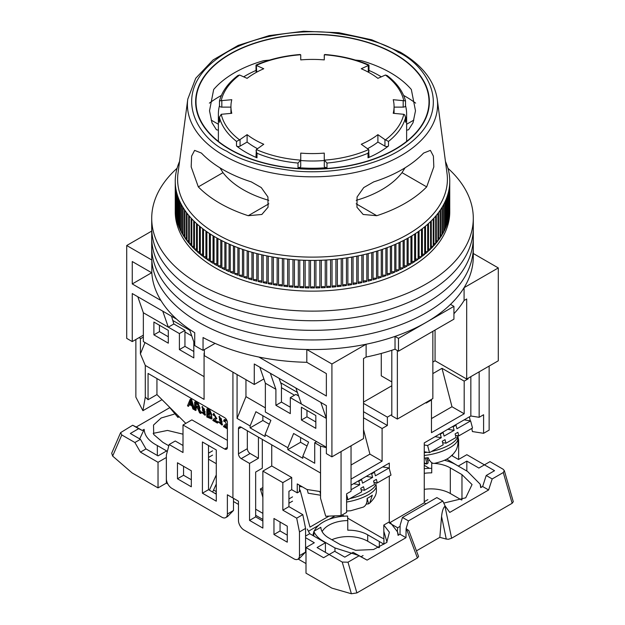 <?xml version="1.0" encoding="UTF-8"?>
<svg xmlns="http://www.w3.org/2000/svg" width="625" height="625" viewBox="0 0 625 625"><rect width="100%" height="100%" fill="white"/><g stroke="black" fill="none" stroke-linecap="round" stroke-linejoin="round"><path stroke-width="0.94" d="M160.922 300.492L132.258 283.945L132.258 261.531L151.82 272.82A160.789 92.828 0 0 0 194.727 332.727L194.727 345.539A160.789 92.828 0 0 0 198.812 347.984A160.789 92.828 0 0 0 203.047 350.336L203.047 337.531A160.789 92.828 0 0 0 306.812 362.305L326.367 373.594L326.367 396.008L258.883 357.047M151.82 272.82L151.82 260.016A160.789 92.828 0 0 0 198.812 322.367A160.789 92.828 0 0 0 306.812 349.5L306.812 362.305M151.82 260.016L126.711 245.516L126.711 338.375L132.258 341.578L132.258 293.547L176.625 319.164M473.289 253.5L498.297 267.93L498.297 360.789L466.68 379.039L435.07 360.789L432.852 362.07M391.812 385.766L363.523 402.094M331.914 456.852L331.914 363.992L366.125 344.242L366.125 357.047L363.523 358.547L363.523 438.594L331.914 456.852L326.367 453.648L326.367 405.617L320.82 402.414L326.367 418.422L301.414 404.016L295.867 388.008L320.82 402.414M143.352 335.172L132.258 341.578M126.711 245.516L151.719 231.086M435.07 330.047L435.07 360.789M381.273 353.445L381.273 375.836L391.812 381.922M498.297 267.93L464.086 287.68L464.086 300.492L466.68 298.992L466.68 379.039M331.914 363.992L306.812 349.5M204.359 349.586L204.359 355.664L254.273 384.484L254.273 363.992L295.867 388.008M366.125 344.242A160.789 92.828 0 0 0 395.031 336.391L398.469 338.375L453.93 306.359L450.492 304.375A160.789 92.828 0 0 0 464.086 287.68M254.273 384.484L263.883 378.938M366.125 357.047A160.789 92.828 0 0 0 395.031 349.203L395.031 336.391M453.93 313.695A160.789 92.828 0 0 0 464.086 300.492M395.031 349.203L398.469 351.18L453.93 319.164L453.93 306.359M270.352 373.273L275.898 389.289L265.359 383.203L259.82 367.195M189.445 329.281L193.82 341.898L194.727 342.422M137.805 296.75L143.352 312.758L168.305 327.172L162.766 311.156M151.672 272.734L132.258 283.945M215.094 343.383L203.047 350.336M398.469 338.375L398.469 351.18M171.531 316.219L173.852 323.969L184.945 330.375L184.945 346.383L193.82 351.508M290.32 407.219L281.445 402.094L281.445 385.047L279.125 378.336M397.359 350.539L397.359 419.062L432.852 398.57L432.852 331.328M391.812 350.281L391.812 415.867L397.359 419.062M275.898 389.289L275.898 405.297L290.32 413.625L290.32 397.609L301.414 404.016M326.367 447.242L265.359 412.023L265.359 383.203M315.828 428.352L315.828 415.547L301.414 407.219L301.414 420.023L315.828 428.352M281.445 402.094L275.898 405.297M168.305 343.18L153.891 334.852L153.891 322.047L168.305 330.375L168.305 343.18M193.82 341.898L193.82 357.906L179.398 349.586L179.398 333.57L168.305 327.172L173.852 323.969M143.352 312.758L143.352 341.578L204.078 376.641M159.438 325.25L159.438 331.648L168.305 336.773M298.641 396.008L295.867 394.406L290.32 397.609M315.828 421.945L306.961 416.82L306.961 410.422M301.414 420.023L306.961 416.82M153.891 334.852L159.438 331.648M179.398 333.57L184.945 330.375M179.398 349.586L184.945 346.383M177.078 168.266A160.789 92.828 0 0 0 151.719 218.305L151.719 247.117A160.789 92.828 0 0 0 198.812 312.758A160.789 92.828 0 0 0 374.031 332.883A160.789 92.828 0 0 0 473.289 247.117L473.289 256.727A160.789 92.828 0 0 1 374.031 342.484A160.789 92.828 0 0 1 198.812 322.367A160.789 92.828 0 0 1 151.719 256.727L151.719 247.117A160.789 92.828 0 0 0 198.812 312.758A160.789 92.828 0 0 0 374.031 332.883A160.789 92.828 0 0 0 473.289 247.117L473.289 237.516A160.789 92.828 0 0 1 374.031 323.273A160.789 92.828 0 0 1 198.812 303.156A160.789 92.828 0 0 0 374.031 323.273A160.789 92.828 0 0 0 473.289 237.516L473.289 227.906A160.789 92.828 0 0 1 374.031 313.672A160.789 92.828 0 0 1 198.812 293.547A160.789 92.828 0 0 0 374.031 313.672A160.789 92.828 0 0 0 473.289 227.906L473.289 218.305A160.789 92.828 0 0 0 447.93 168.266M151.719 237.516A160.789 92.828 0 0 0 198.812 303.156A160.789 92.828 0 0 1 151.719 237.516M151.719 227.906A160.789 92.828 0 0 0 198.812 293.547A160.789 92.828 0 0 1 151.719 227.906M151.719 218.305A160.789 92.828 0 0 0 198.812 283.945A160.789 92.828 0 0 0 374.031 304.062A160.789 92.828 0 0 0 473.289 218.305M232.922 372.156L232.922 497.992L232.922 372.156M258.43 437.156L258.43 458.289L250.109 453.484L241.234 458.609L249.555 463.414L249.555 520.406L262.867 528.094L262.867 471.102L282.836 482.625L282.836 510.164L296.695 518.164L299.469 531.938L299.469 555.633A7.844 4.531 60 0 1 297.844 559.219A7.844 4.531 60 0 1 293.922 558.836L244.008 530.016A7.844 4.531 60 0 1 238.461 520.406L238.461 501.195L227.375 494.789L227.375 514.008A7.844 4.531 60 0 1 225.75 517.594A7.844 4.531 60 0 1 221.828 517.203L171.914 488.391A7.844 4.531 60 0 1 166.367 478.781L166.367 455.086L169.141 444.523L183.008 452.523L183.008 424.992L224.602 449.008A3.922 2.266 60 0 0 226.562 449.195A3.922 2.266 60 0 0 227.375 447.406L227.375 422.43A3.922 2.266 60 0 0 224.602 417.625L148.062 373.438L148.062 399.719L156.938 394.594L156.938 378.562M241.234 458.609A3.922 2.266 60 0 1 238.461 453.805L247.336 448.688L247.336 430.75M238.461 428.828A3.922 2.266 60 0 1 239.273 427.039A3.922 2.266 60 0 1 241.234 427.234L238.461 428.828L238.461 453.805M326.367 447.664L320.547 446.125L320.547 498.289L320.516 473L241.234 427.234M320.547 446.125L314.719 442.758L316.664 441.641M237.078 374.555L237.078 418.422L250.109 425.953L250.109 427.875L265.086 436.516L265.086 434.594L287.82 447.727L287.82 449.641L302.797 458.289L302.797 456.367L314.719 463.25L314.719 442.758M273.961 518.484L273.961 534.5L287.266 542.18L287.266 526.172L273.961 518.484M294.477 395.211L281.445 387.688M280.648 382.742L297.391 392.406M363.523 411.703L387.375 425.469L382.102 428.508L363.523 417.781M426.195 402.414L426.195 403.055L431.461 400.016L430.906 399.695M431.461 418.586L451.984 406.742L464.188 413.781L464.188 381.125L442 368.312L432.852 373.602M464.188 381.125L468.07 378.883L468.07 378.242M467.516 378.562L468.07 378.883M458.641 459.43L458.641 440.039L457.758 435.687M452.539 454.711L452.539 456.047M424.258 463.727L426.789 463.93L424.258 462.828M427.766 461.336L429.469 460.18M342.172 514.969L344.266 516.172M347.68 518.148L381 537.383A23.531 13.586 60 0 0 383.93 538.773M308.438 531.242L318.641 525.352M329.102 519.312L335.094 515.852M255.656 515.289L262.867 519.445M255.656 509.203L262.867 513.367M299.469 490.375L300.078 490.023L309.969 527.109L329.039 516.102M262.867 521.047L255.656 516.883L255.656 472.062L262.312 468.219L262.312 439.398M297.844 559.219L299.633 558.188L305.57 552.109L305.57 528.414L302.797 514.641L288.93 506.641L288.93 491.273L291.703 489.672L291.703 477.5L282.836 482.625M287.266 535.141L280.062 530.977L280.062 522.008M305.57 528.414L299.469 531.938M302.797 514.641L296.695 518.164M288.93 506.641L282.836 510.164M291.703 477.5L271.742 465.977L262.867 471.102M271.742 465.977L271.742 444.844M255.656 516.883L249.555 520.406M258.43 458.289L249.555 463.414M320.547 498.289L325.727 516.242L341.062 515.602L341.062 451.562L351.047 445.805L351.047 491.273L346.609 493.828L346.609 512.406L341.062 515.602M237.078 418.422L245.953 396.648L265.359 407.859M265.086 434.594L270.891 420.359L255.914 411.711L250.109 425.953M302.797 456.367L308.602 442.133L293.625 433.484L287.82 447.727M307.023 446L300.578 442.281L287.82 449.641M269.312 424.227L262.867 420.508L250.109 427.875M245.953 396.648L245.953 379.68M280.062 530.977L273.961 534.5M387.375 425.469L387.375 417.141L363.523 403.375M363.523 429.578L369.906 454.125L351.047 465.016M382.102 428.508L382.102 461.172L369.906 454.125M464.188 413.781L431.461 432.672L431.461 400.016M451.984 406.742L442 368.312M457.992 440.414L458.641 440.039M470.844 376.641L470.844 416L479.156 417.305L479.156 371.836L489.141 366.07L489.141 430.109L483.594 433.312L472.406 431.555L471.781 428.453M427.25 459.398L428.594 458.625M470.844 416L424.258 442.898L424.258 502.797L426.047 503.828M400.117 526.344L397.633 527.773A23.531 13.586 60 0 1 397.32 531.32M397.633 527.773L389.312 522.969L389.312 476.055M389.312 468.82L389.312 463.07L351.047 485.164M291.703 489.672L297.25 492.867L299.469 491.586L299.469 485.188M320.516 491.609L306.891 489.469L297.25 483.906L297.25 492.867M250.109 453.484A3.922 2.266 60 0 1 247.336 448.688M262.867 420.508L262.867 415.727M300.578 442.281L300.578 437.5M391.812 414.586L387.375 417.141M382.102 461.172L351.047 479.102M424.258 502.797L389.312 522.969M469.43 416.812L470.25 420.859M479.156 417.305L483.594 414.742L483.594 433.312M302.422 486.891L299.469 486.43M424.258 444.977L427.609 445.523L441.297 437.695L440.344 434.141L443.141 432.539L444.086 436.094L454.141 430.344L447.789 429.305M442.617 442.664L445.984 443.211L456.039 437.461L455.086 433.898L457.883 432.305L458.828 435.859L472.516 428.031L470.617 420.914L464.148 419.859M427.609 445.523L429.508 452.633L424.258 451.781M455.156 425.055L455.984 425.188L456.93 428.75L470.617 420.914M455.984 425.188L453.195 426.789L452.383 426.656M454.141 430.344L453.195 426.789M445.984 443.211L445.031 439.656L442.242 441.25L443.188 444.805L429.508 452.633M442.398 432.422L443.141 432.539M441.297 437.695L435.031 436.672M440.344 434.141L439.625 434.023M455.461 435.313L458.828 435.859M424.258 452.672A25.883 8.93 -14.9 0 0 427.289 452.273M431.531 451.477A25.883 8.93 -14.9 0 0 457.5 435.641M350.008 498.547A25.883 8.93 -14.9 0 0 375.977 482.711M351.047 489.75L359.766 484.766L358.82 481.203L361.609 479.609L362.562 483.164L372.617 477.414L366.266 476.375M361.094 489.727L364.461 490.281L374.508 484.523L373.562 480.969L376.359 479.375L377.305 482.93L390.992 475.102L389.094 467.984L382.625 466.93M307.195 489.516L308.18 493.211L320.516 495.227M346.609 494.578L347.977 499.703L346.609 499.484M320.516 494.039L319.891 491.719L320.516 491.82M373.633 472.125L374.461 472.258L375.406 475.812L389.094 467.984M374.461 472.258L371.664 473.859L370.859 473.727M372.617 477.414L371.664 473.859M364.461 490.281L363.508 486.719L360.719 488.32L361.664 491.875L347.977 499.703M360.875 479.484L361.609 479.609M359.766 484.766L353.508 483.742M358.82 481.203L358.102 481.086M373.938 482.375L377.305 482.93M424.258 458.109A24.844 8.57 -14.9 0 0 428.164 457.68C429.836 461.453 431.789 463.359 434.016 463.391L434.539 463.336C441.789 461.68 446.898 459.594 449.875 457.094L453.453 453.844L455.492 451.086C455.641 451.117 459.023 445.602 457.711 438.586L457.422 437.18M426.844 457.859L428.188 462.906L426.789 463.93M346.609 511L350.641 510.766L363.375 507.094C366.047 505.555 367.289 502.664 367.102 498.414A24.844 8.57 -14.9 0 0 372.336 495.172L369.672 503.117L368.602 503.852L366.148 504.141M443.781 503.086L465.734 497.797L472.047 484.555L461.969 474.617L461.969 499.836M379.336 547.547L379.336 541.539L383.93 544.195L383.797 525.062L389.312 521.875M322.117 531.617A27.453 15.852 180 0 1 347.766 520.57L347.766 530.18A27.453 15.852 180 0 1 367.688 534.82L379.336 541.539M429.477 468.352L424.258 465.336M367.688 534.82L367.688 541.219L378.938 547.719M367.688 541.219A27.453 15.852 0 0 0 331.836 539.734M383.797 525.062L389.406 532.266L386.688 542.5L373.531 549.523L355.656 550.305L340.508 544.742L328.867 538.016A27.453 15.852 180 0 1 320.836 527.281L313.852 531.312L313.852 536.078M347.766 520.57L347.617 516.047A35.297 20.375 180 0 0 314.195 531.117M323.32 541.539L323.32 541.219A35.297 20.375 180 0 1 313.852 531.312M313.008 535.594A35.297 20.375 180 0 1 313.852 531.914M323.32 541.219L334.961 547.945L334.961 551.469M358.336 555.352L334.961 547.945M390.219 522.445L397.5 531.859L398.07 535.352L400.008 534.234L405.977 537.688L367.102 560.125L353.117 552.344L344.797 557.141L334.688 551.305L329.141 554.508L317.094 547.555L325.414 542.75L309.727 533.695L307.297 529.086M325.414 552.352L325.414 542.75M262.867 487.531L260.375 488.977L262.867 497.391M446.727 459.102L458.516 466.227M451.602 455.508L458.516 459.5L466.836 454.695L484.43 464.852L489.977 461.656L503.07 469.211L504.32 470.594L503.281 472.539L492.195 478.945L486.219 475.492L494.539 470.695L484.43 464.852L478.883 468.055L466.836 461.102L466.836 471.023M486.219 475.492L482.641 486.523L480.711 487.641L480.133 484.148L467.516 471.422L455.867 464.695A35.297 20.375 180 0 0 444.391 460.273M424.258 468.695A35.297 20.375 180 0 1 431.727 468.336M424.258 473.336A27.453 15.852 180 0 1 431.727 472.867L431.727 463.266A27.453 15.852 180 0 1 433.195 463.312M434.266 463.375A27.453 15.852 180 0 1 450.32 467.898L450.32 493.516A27.453 15.852 0 0 0 424.258 489.344M450.32 493.516L461.57 500.008M353.117 552.344L359.086 555.789L348 562.195L342.234 562.07L329.141 554.508L323.594 557.711L306 547.555L306 573.172L331.914 588.133L351.383 593.75L356.875 592.93L417.414 557.977L418.57 556.508M298.164 559.039L306 563.562M361.133 556.68L363.062 555.562M305.57 536.102L309.727 533.695M306 547.555L314.32 542.75L305.57 537.695M262.867 490.414L260.375 488.977M292.539 496.875L288.93 498.953M292.539 501.141L288.93 503.227M466.836 461.102L458.516 465.906M431.727 463.266L432.25 462.961M461.969 474.617L450.32 467.898M427.883 499.609L424.258 501.703M482.641 486.523L488.617 489.977L449.742 512.422L445.18 506.086L442.836 501.039L436.859 497.586L402.477 517.438L408.445 520.891L406.102 528.648L408.836 530.625L418.578 556.516M400.008 534.234L400.133 525.195L402.477 517.438M416.453 550.852L439.836 537.344L441.563 516.477L446.258 539.062L448.477 539.258L451.617 538.234L512.156 503.281L513.297 501.703L504.32 470.594M367.102 560.125L359.086 555.789M405.977 537.688L406.102 528.648M488.617 489.977L492.195 478.945M441.563 516.477C442.156 511.102 443.289 507.68 444.961 506.211L445.18 506.086M408.445 520.891L442.836 501.039M446.258 539.062L439.836 537.344M173.055 320.625L189.797 330.289M191.742 335.898L184.945 331.969M135.867 339.5L135.867 397.133L142.906 410.687L145.289 397.109L145.289 365.43L204.078 399.375L204.078 353.266M145.289 397.109L148.062 399.719M216.281 449.969L202.414 441.961L202.414 493.195L216.281 501.195L216.281 449.969M177.461 478.781L191.32 486.789L191.32 470.781L177.461 462.773L177.461 478.781L183.562 475.258L183.562 466.297M225.75 517.594L227.531 516.562L233.477 510.484L233.477 498.312M183.008 445.484L175.242 441L169.141 444.523M216.281 494.156L208.516 489.672L208.516 445.484M191.32 479.742L183.562 475.258M238.461 504.398L233.477 501.516M216.281 491.594L213.562 490.023M145.031 342.547L140.406 353.891L145.289 365.43M140.406 353.891L140.406 338.797L143.352 337.094M139.359 337.484L140.406 338.797M183.008 424.992L191.875 419.867L227.375 440.359M208.516 489.672L202.414 493.195M162.016 399.656L142.906 410.687M185.797 423.383L156.938 394.594M211.492 418.977L211.203 414.953L209.398 410.57L206.828 409.086L206.828 417L211.492 418.977L212.047 418.656L211.391 414.773M211.203 414.953L211.758 414.633L209.953 410.25L207.383 408.766L206.828 409.086M227.211 421.25L224.102 419.805L223.609 421.031L224.477 421.633L225.164 420.563M226.508 424.07L224.437 425.016L223.453 426.594L227.375 428.859M227.375 427.289L225.352 425.82M226.656 419.859L224.461 419.641M188.445 406.391L189.203 404.43L192.07 406.078L192.867 408.938L193.898 409.539L194.453 409.219L191.648 399.68L190.672 399.117L190.117 399.438L187.484 405.828L188.445 406.391L189.555 404.633M196.102 407.289L196.102 410.164L195.547 410.484L195.547 406.969L196.594 407.578C197.141 407.516 197.812 408.531 198.633 410.617L199.539 412.789L200.68 413.453L201.234 413.133L199.219 408.695M200.68 413.453L198.32 408.508L200.086 408.273L198.234 403.484L195.195 401.727L194.641 402.047L194.641 409.961L195.547 410.484M202.688 412.055L201.32 411.992L204.93 415.234L201.938 406.82L204.844 412.188L204.227 414.391L202.133 412.375L202.688 412.055L204.461 414.156M204.93 415.234L205.484 414.914L202.492 406.5L201.938 406.82M213.828 415.484L214.219 414.523L215.625 418.078L213.789 418.867L212.805 420.445L217.336 423.062L217.891 422.742L217.891 421.812L214.523 419.867L213.969 420.188L216.297 418.984L213.453 413.648L212.961 414.883L213.828 415.484L214.508 414.414M215.859 417.922L213.789 418.867M216.297 418.984L216.852 418.664L213.805 413.492M219.727 421.891L218.359 421.828L221.961 425.07L218.977 416.656L221.875 422.023L221.266 424.227L219.172 422.211L219.727 421.891L221.5 423.992M221.961 425.07L222.516 424.75L219.531 416.336L218.977 416.656M224.477 421.633L224.867 420.672L226.273 424.227L224.437 425.016M225.18 426.016L227.375 424.844M227.375 427.93L224.625 426.336M191.648 399.68L191.094 400L190.117 399.438M193.898 409.539L191.094 400M199.531 408.594L197.68 403.805L194.641 402.047M202.133 412.375L201.32 411.992M217.891 421.812L217.336 422.133L213.969 420.188M217.336 423.062L217.336 422.133M219.172 422.211L218.359 421.828M209.219 413.789L207.734 412.937L207.734 410.539L209.102 411.336L210.492 414.195L209.219 413.789L209.773 413.469L208.289 412.617L208.289 410.859M209.438 417.578L207.734 416.586L207.734 413.867L209.32 414.781L210.758 417.93L209.438 417.578L209.992 417.258L208.289 416.266L208.289 414.188M189.461 403.727L190.016 403.406L190.773 401.516L190.219 401.836C190.422 400.109 190.711 400.312 191.07 402.461L191.789 405.062L189.461 403.727L190.578 400.695M195.547 406.062L198.852 407.578L197.711 404.695L195.547 403.445L195.547 406.062L196.102 405.742L196.102 403.766M202.594 407.805L202.461 410.461L204.391 411.578L204.383 408.938L202.539 407.836M221.422 418.773L219.516 417.711L219.492 420.297L221.43 421.414L221.422 418.773M207.734 412.937L208.289 412.617M210.742 413.898L209.773 413.469M207.734 416.586L208.289 416.266M210.969 417.672L209.992 417.258M191.578 404.305L190.016 403.406M199.102 407.297L196.102 405.742M204.945 411.258L203.016 410.141L203.031 407.555M221.984 421.094L220.047 419.977L220.07 417.391M179 416.602L178 417.469L178.148 415.992M153.164 433.367L167.484 430.43L183.008 434.18M174.047 414.203L161.172 417.984L153.523 425.055L153.711 434.5L162.898 442.359L168.812 445.773M215.172 493.508L216.281 492.867M216.281 484L212.648 492.055M209.391 490.18L216.281 474.914M167.281 451.617L166.352 451.078L158.031 455.883L145.984 448.922L140.438 439.32L130.328 433.484L138.648 428.68L132.672 425.234L120.609 432.633L111.703 453.203L112.648 456.078L132.117 472.938L158.031 487.898L166.352 483.102L167.82 483.945M139.695 438.891L144.156 429.336C144.547 435.773 148.945 441.18 157.352 445.563L157.352 455.492M167.352 451.336L157.352 445.563M145.984 448.922L140.438 452.125L158.031 462.289L166.352 457.484L166.352 483.102M216.281 463.68L208.516 459.195M212.539 450.844L208.516 453.164M212.539 455.117L208.516 457.438M140.438 452.125L134.891 442.523L140.438 439.32M134.891 442.523L121.797 434.961L120.609 432.633M144.156 429.336L142.227 430.453L138.648 428.68M142.227 430.453L136.25 427.008L169.422 407.859M158.031 462.289L158.031 487.898M136.25 427.008L132.672 425.234M376.773 215.703L363.156 214.469L356.945 207.234L357.078 197L363.719 187.602L373.672 181.891A126.812 73.219 0 0 0 423.586 153.078L430.398 150.375L433.391 156.109L433.828 166.875L426.688 186.883A131.023 75.648 180 0 1 376.773 215.703L356.164 203.805M222.836 169.531A126.812 73.219 0 0 0 251.336 181.891L261.258 187.57L267.914 196.938L268.078 207.188L261.852 214.469L248.234 215.703A131.023 75.648 180 0 1 219.852 203.273A131.023 75.648 180 0 1 198.32 186.883L191.18 166.891L191.609 156.141L194.609 150.375L201.422 153.078A126.812 73.219 0 0 0 222.836 169.531M217.109 234.312A134.906 77.883 0 0 0 368.828 250.008A134.906 77.883 0 0 0 447.016 173.32L437.227 99.125A125.086 72.219 180 0 1 364.727 170.227A125.086 72.219 180 0 1 224.055 155.672A125.086 72.219 180 0 1 187.781 99.125L177.992 173.32A134.906 77.883 0 0 0 217.109 234.312M403.617 95.414A131.023 75.648 180 0 1 405.156 96.289A131.023 75.648 180 0 1 415.641 103.125M179.555 161.461A137.258 79.242 0 0 0 179.508 161.562A137.258 79.242 0 0 0 178.594 163.766A137.258 79.242 0 0 0 178.281 164.594A137.258 79.242 0 0 0 177.516 166.812A137.258 79.242 0 0 0 177.258 167.648A137.258 79.242 0 0 0 176.641 169.883A137.258 79.242 0 0 0 176.445 170.719A137.258 79.242 0 0 0 175.984 172.969A137.258 79.242 0 0 0 175.836 173.812A137.258 79.242 0 0 0 175.531 176.07A137.258 79.242 0 0 0 175.445 176.914A137.258 79.242 0 0 0 175.289 179.18A137.258 79.242 0 0 0 175.258 180.023A137.258 79.242 0 0 0 175.258 182.289A137.258 79.242 0 0 0 175.289 183.141A137.258 79.242 0 0 0 175.445 185.398A137.258 79.242 0 0 0 175.531 186.25A137.258 79.242 0 0 0 175.836 188.508A137.258 79.242 0 0 0 175.984 189.352A137.258 79.242 0 0 0 176.445 191.594A137.258 79.242 0 0 0 176.641 192.438A137.258 79.242 0 0 0 177.258 194.672A137.258 79.242 0 0 0 177.516 195.508A137.258 79.242 0 0 0 178.281 197.727A137.258 79.242 0 0 0 178.594 198.555A137.258 79.242 0 0 0 179.508 200.758A137.258 79.242 0 0 0 179.883 201.578A137.258 79.242 0 0 0 180.945 203.758A137.258 79.242 0 0 0 181.375 204.57A137.258 79.242 0 0 0 182.586 206.719A137.258 79.242 0 0 0 183.062 207.523A137.258 79.242 0 0 0 184.422 209.648A137.258 79.242 0 0 0 184.961 210.438A137.258 79.242 0 0 0 186.461 212.523A137.258 79.242 0 0 0 187.047 213.305A137.258 79.242 0 0 0 188.688 215.359A137.258 79.242 0 0 0 189.328 216.125A137.258 79.242 0 0 0 191.109 218.141A137.258 79.242 0 0 0 191.805 218.891A137.258 79.242 0 0 0 193.719 220.859A137.258 79.242 0 0 0 194.461 221.594A137.258 79.242 0 0 0 196.508 223.523A137.258 79.242 0 0 0 197.305 224.242A137.258 79.242 0 0 0 199.477 226.125A137.258 79.242 0 0 0 200.32 226.82A137.258 79.242 0 0 0 202.625 228.648A137.258 79.242 0 0 0 203.508 229.328A137.258 79.242 0 0 0 205.938 231.102A137.258 79.242 0 0 0 206.867 231.758A137.258 79.242 0 0 0 209.414 233.477A137.258 79.242 0 0 0 210.391 234.109A137.258 79.242 0 0 0 213.055 235.773A137.258 79.242 0 0 0 214.07 236.383A137.258 79.242 0 0 0 215.445 237.195A137.258 79.242 0 0 0 216.844 237.984A137.258 79.242 0 0 0 217.906 238.578A137.258 79.242 0 0 0 220.781 240.109A137.258 79.242 0 0 0 221.883 240.672A137.258 79.242 0 0 0 224.859 242.148A137.258 79.242 0 0 0 226 242.68A137.258 79.242 0 0 0 229.078 244.086A137.258 79.242 0 0 0 230.25 244.594A137.258 79.242 0 0 0 233.422 245.93A137.258 79.242 0 0 0 234.625 246.414A137.258 79.242 0 0 0 237.883 247.672A137.258 79.242 0 0 0 239.125 248.125A137.258 79.242 0 0 0 242.469 249.312A137.258 79.242 0 0 0 243.734 249.742A137.258 79.242 0 0 0 247.156 250.844A137.258 79.242 0 0 0 248.453 251.242A137.258 79.242 0 0 0 251.945 252.273A137.258 79.242 0 0 0 253.266 252.641A137.258 79.242 0 0 0 256.828 253.594A137.258 79.242 0 0 0 258.172 253.93A137.258 79.242 0 0 0 261.797 254.797A137.258 79.242 0 0 0 263.164 255.109A137.258 79.242 0 0 0 266.844 255.891A137.258 79.242 0 0 0 268.227 256.164A137.258 79.242 0 0 0 271.961 256.867A137.258 79.242 0 0 0 273.359 257.109A137.258 79.242 0 0 0 277.141 257.727A137.258 79.242 0 0 0 278.555 257.938A137.258 79.242 0 0 0 282.375 258.469A137.258 79.242 0 0 0 283.805 258.648A137.258 79.242 0 0 0 287.648 259.094A137.258 79.242 0 0 0 289.094 259.242A137.258 79.242 0 0 0 292.969 259.594A137.258 79.242 0 0 0 294.422 259.711A137.258 79.242 0 0 0 298.32 259.977A137.258 79.242 0 0 0 299.781 260.062A137.258 79.242 0 0 0 303.688 260.242A137.258 79.242 0 0 0 305.156 260.289A137.258 79.242 0 0 0 309.078 260.375A137.258 79.242 0 0 0 310.539 260.398A137.258 79.242 0 0 0 314.461 260.398A137.258 79.242 0 0 0 315.93 260.375A137.258 79.242 0 0 0 319.852 260.289A137.258 79.242 0 0 0 321.32 260.242A137.258 79.242 0 0 0 325.227 260.062A137.258 79.242 0 0 0 326.688 259.977A137.258 79.242 0 0 0 330.578 259.711A137.258 79.242 0 0 0 332.039 259.594A137.258 79.242 0 0 0 335.906 259.242A137.258 79.242 0 0 0 337.352 259.094A137.258 79.242 0 0 0 341.203 258.648A137.258 79.242 0 0 0 342.633 258.469A137.258 79.242 0 0 0 346.445 257.938A137.258 79.242 0 0 0 347.867 257.727A137.258 79.242 0 0 0 351.641 257.109A137.258 79.242 0 0 0 353.047 256.867A137.258 79.242 0 0 0 356.781 256.164A137.258 79.242 0 0 0 358.164 255.891A137.258 79.242 0 0 0 361.844 255.109A137.258 79.242 0 0 0 363.211 254.797A137.258 79.242 0 0 0 366.836 253.93A137.258 79.242 0 0 0 368.18 253.594A137.258 79.242 0 0 0 371.742 252.641A137.258 79.242 0 0 0 373.062 252.273A137.258 79.242 0 0 0 376.555 251.242A137.258 79.242 0 0 0 377.852 250.844A137.258 79.242 0 0 0 381.273 249.742A137.258 79.242 0 0 0 382.539 249.312A137.258 79.242 0 0 0 385.883 248.125A137.258 79.242 0 0 0 387.117 247.672A137.258 79.242 0 0 0 390.383 246.414A137.258 79.242 0 0 0 391.586 245.93A137.258 79.242 0 0 0 394.758 244.594A137.258 79.242 0 0 0 395.93 244.086A137.258 79.242 0 0 0 399.008 242.68A137.258 79.242 0 0 0 400.141 242.148A137.258 79.242 0 0 0 403.125 240.672A137.258 79.242 0 0 0 404.227 240.109A137.258 79.242 0 0 0 407.102 238.578A137.258 79.242 0 0 0 408.164 237.984A137.258 79.242 0 0 0 410.938 236.383A137.258 79.242 0 0 0 411.953 235.773A137.258 79.242 0 0 0 414.617 234.109A137.258 79.242 0 0 0 415.586 233.477A137.258 79.242 0 0 0 418.133 231.758A137.258 79.242 0 0 0 419.07 231.102A137.258 79.242 0 0 0 421.492 229.328A137.258 79.242 0 0 0 422.383 228.648A137.258 79.242 0 0 0 424.688 226.82A137.258 79.242 0 0 0 425.523 226.125A137.258 79.242 0 0 0 427.703 224.242A137.258 79.242 0 0 0 428.5 223.523A137.258 79.242 0 0 0 430.547 221.594A137.258 79.242 0 0 0 431.289 220.859A137.258 79.242 0 0 0 433.203 218.891A137.258 79.242 0 0 0 433.898 218.141A137.258 79.242 0 0 0 435.68 216.125A137.258 79.242 0 0 0 436.32 215.359A137.258 79.242 0 0 0 437.961 213.305A137.258 79.242 0 0 0 438.547 212.523A137.258 79.242 0 0 0 440.047 210.438A137.258 79.242 0 0 0 440.586 209.648A137.258 79.242 0 0 0 441.937 207.523A137.258 79.242 0 0 0 442.422 206.719A137.258 79.242 0 0 0 443.633 204.57A137.258 79.242 0 0 0 444.062 203.758A137.258 79.242 0 0 0 445.125 201.578A137.258 79.242 0 0 0 445.492 200.758A137.258 79.242 0 0 0 446.414 198.555A137.258 79.242 0 0 0 446.727 197.727A137.258 79.242 0 0 0 447.492 195.508A137.258 79.242 0 0 0 447.75 194.672A137.258 79.242 0 0 0 448.359 192.438A137.258 79.242 0 0 0 448.562 191.594A137.258 79.242 0 0 0 449.023 189.352A137.258 79.242 0 0 0 449.172 188.508A137.258 79.242 0 0 0 449.477 186.25A137.258 79.242 0 0 0 449.563 185.398A137.258 79.242 0 0 0 449.719 183.141A137.258 79.242 0 0 0 449.742 182.289A137.258 79.242 0 0 0 449.742 180.023A137.258 79.242 0 0 0 449.719 179.18A137.258 79.242 0 0 0 449.563 176.914A137.258 79.242 0 0 0 449.477 176.07A137.258 79.242 0 0 0 449.172 173.812A137.258 79.242 0 0 0 449.023 172.969A137.258 79.242 0 0 0 448.562 170.719A137.258 79.242 0 0 0 448.359 169.883A137.258 79.242 0 0 0 447.75 167.648A137.258 79.242 0 0 0 447.492 166.812A137.258 79.242 0 0 0 446.727 164.594A137.258 79.242 0 0 0 446.414 163.766A137.258 79.242 0 0 0 445.492 161.562A137.258 79.242 0 0 0 445.453 161.461M216.844 237.984L216.844 265.523A137.258 79.242 180 0 1 215.445 264.727A137.258 79.242 180 0 1 214.07 263.922L214.07 236.383M175.258 182.289L175.258 209.828A137.258 79.242 180 0 1 175.25 208.695L175.25 211.898A137.258 79.242 0 0 0 215.445 267.93A137.258 79.242 0 0 0 365.031 285.109A137.258 79.242 0 0 0 449.758 211.898L449.758 208.695A137.258 79.242 180 0 1 449.742 209.828L449.742 182.289M449.742 207.562A137.258 79.242 180 0 1 449.758 208.695M449.719 183.141L449.719 210.672A137.258 79.242 180 0 1 449.563 212.938L449.563 185.398M449.477 186.25L449.477 213.781A137.258 79.242 180 0 1 449.172 216.039L449.172 188.508M449.023 189.352L449.023 216.883A137.258 79.242 180 0 1 448.562 219.133L448.562 191.594M448.359 192.438L448.359 219.977A137.258 79.242 180 0 1 447.75 222.211L447.75 194.672M447.492 195.508L447.492 223.047A137.258 79.242 180 0 1 446.727 225.266L446.727 197.727M446.414 198.555L446.414 226.094A137.258 79.242 180 0 1 445.492 228.297L445.492 200.758M445.125 201.578L445.125 229.117A137.258 79.242 180 0 1 444.062 231.297L444.062 203.758M443.633 204.57L443.633 232.102A137.258 79.242 180 0 1 442.422 234.258L442.422 206.719M441.937 207.523L441.937 235.062A137.258 79.242 180 0 1 440.586 237.18L440.586 209.648M440.047 210.438L440.047 237.969A137.258 79.242 180 0 1 438.547 240.062L438.547 212.523M437.961 213.305L437.961 240.844A137.258 79.242 180 0 1 436.32 242.898L436.32 215.359M435.68 216.125L435.68 243.656A137.258 79.242 180 0 1 433.898 245.68L433.898 218.141M433.203 218.891L433.203 246.422A137.258 79.242 180 0 1 431.289 248.398L431.289 220.859M430.547 221.594L430.547 249.133A137.258 79.242 180 0 1 428.5 251.062L428.5 223.523M427.703 224.242L427.703 251.773A137.258 79.242 180 0 1 425.523 253.656L425.523 226.125M424.688 226.82L424.688 254.352A137.258 79.242 180 0 1 422.383 256.188L422.383 228.648M421.492 229.328L421.492 256.859A137.258 79.242 180 0 1 419.07 258.641L419.07 231.102M418.133 231.758L418.133 259.297A137.258 79.242 180 0 1 415.586 261.016L415.586 233.477M414.617 234.109L414.617 261.648A137.258 79.242 180 0 1 411.953 263.312L411.953 235.773M410.938 236.383L410.938 263.922A137.258 79.242 180 0 1 408.164 265.523L408.164 237.984M407.102 238.578L407.102 266.109A137.258 79.242 180 0 1 404.227 267.648L404.227 240.109M403.125 240.672L403.125 268.211A137.258 79.242 180 0 1 400.141 269.68L400.141 242.148M399.008 242.68L399.008 270.219A137.258 79.242 180 0 1 395.93 271.625L395.93 244.086M394.758 244.594L394.758 272.133A137.258 79.242 180 0 1 391.586 273.461L391.586 245.93M390.383 246.414L390.383 273.953A137.258 79.242 180 0 1 387.117 275.211L387.117 247.672M385.883 248.125L385.883 275.664A137.258 79.242 180 0 1 382.539 276.844L382.539 249.312M381.273 249.742L381.273 277.273A137.258 79.242 180 0 1 377.852 278.383L377.852 250.844M376.555 251.242L376.555 278.781A137.258 79.242 180 0 1 373.062 279.812L373.062 252.273M371.742 252.641L371.742 280.18A137.258 79.242 180 0 1 368.18 281.125L368.18 253.594M366.836 253.93L366.836 281.469A137.258 79.242 180 0 1 363.211 282.336L363.211 254.797M361.844 255.109L361.844 282.641A137.258 79.242 180 0 1 358.164 283.43L358.164 255.891M356.781 256.164L356.781 283.703A137.258 79.242 180 0 1 353.047 284.406L353.047 256.867M351.641 257.109L351.641 284.648A137.258 79.242 180 0 1 347.867 285.266L347.867 257.727M346.445 257.938L346.445 285.477A137.258 79.242 180 0 1 342.633 286.008L342.633 258.469M341.203 258.648L341.203 286.188A137.258 79.242 180 0 1 337.352 286.633L337.352 259.094M335.906 259.242L335.906 286.781A137.258 79.242 180 0 1 332.039 287.133L332.039 259.594M330.578 259.711L330.578 287.25A137.258 79.242 180 0 1 326.688 287.516L326.688 259.977M325.227 260.062L325.227 287.602A137.258 79.242 180 0 1 321.32 287.773L321.32 260.242M319.852 260.289L319.852 287.828A137.258 79.242 180 0 1 315.93 287.914L315.93 260.375M314.461 260.398L314.461 287.93A137.258 79.242 180 0 1 310.539 287.93L310.539 260.398M309.078 260.375L309.078 287.914A137.258 79.242 180 0 1 305.156 287.828L305.156 260.289M303.688 260.242L303.688 287.773A137.258 79.242 180 0 1 299.781 287.602L299.781 260.062M298.32 259.977L298.32 287.516A137.258 79.242 180 0 1 294.422 287.25L294.422 259.711M292.969 259.594L292.969 287.133A137.258 79.242 180 0 1 289.094 286.781L289.094 259.242M287.648 259.094L287.648 286.633A137.258 79.242 180 0 1 283.805 286.188L283.805 258.648M282.375 258.469L282.375 286.008A137.258 79.242 180 0 1 278.555 285.477L278.555 257.938M277.141 257.727L277.141 285.266A137.258 79.242 180 0 1 273.359 284.648L273.359 257.109M271.961 256.867L271.961 284.406A137.258 79.242 180 0 1 268.227 283.703L268.227 256.164M266.844 255.891L266.844 283.43A137.258 79.242 180 0 1 263.164 282.641L263.164 255.109M261.797 254.797L261.797 282.336A137.258 79.242 180 0 1 258.172 281.469L258.172 253.93M256.828 253.594L256.828 281.125A137.258 79.242 180 0 1 253.266 280.18L253.266 252.641M251.945 252.273L251.945 279.812A137.258 79.242 180 0 1 248.453 278.781L248.453 251.242M247.156 250.844L247.156 278.383A137.258 79.242 180 0 1 243.734 277.273L243.734 249.742M242.469 249.312L242.469 276.844A137.258 79.242 180 0 1 239.125 275.664L239.125 248.125M237.883 247.672L237.883 275.211A137.258 79.242 180 0 1 234.625 273.953L234.625 246.414M233.422 245.93L233.422 273.461A137.258 79.242 180 0 1 230.25 272.133L230.25 244.594M229.078 244.086L229.078 271.625A137.258 79.242 180 0 1 226 270.219L226 242.68M224.859 242.148L224.859 269.68A137.258 79.242 180 0 1 221.883 268.211L221.883 240.672M220.781 240.109L220.781 267.648A137.258 79.242 180 0 1 217.906 266.109L217.906 238.578M218.383 130.219L216.414 129.75L211.977 122.75L209.516 110.812L213.664 89.508A110.289 63.672 180 0 1 263.578 60.695L269.664 60.055M219.938 167.797L223 172.641A97.875 56.508 0 0 0 243.297 189.734A97.875 56.508 0 0 0 268.758 200.328M230.125 149.312A116.5 67.258 180 0 1 198.961 116.805A116.5 67.258 180 0 1 196.312 96.852A116.5 67.258 180 0 1 271.867 38.711A116.5 67.258 180 0 1 394.883 54.188A116.5 67.258 180 0 1 428.695 96.852A116.5 67.258 180 0 1 426.047 116.805A116.5 67.258 180 0 1 344.672 166.391A116.5 67.258 180 0 1 230.125 149.312M355.344 60.055L361.43 60.695A110.289 63.672 180 0 1 390.492 72.734A110.289 63.672 180 0 1 411.344 89.508L415.492 110.82L413.039 122.719L408.586 129.75L406.625 130.219M426.055 117.703A116.867 67.469 180 0 1 295.414 168.492A116.867 67.469 180 0 1 195.812 98.055A116.867 67.469 180 0 1 198.953 85.789A116.867 67.469 180 0 1 323.242 34.562A116.867 67.469 180 0 1 429.195 98.062A116.867 67.469 180 0 1 426.055 117.703M209.367 103.125A131.023 75.648 180 0 1 221.391 95.414M356.242 200.328A97.875 56.508 0 0 0 402.008 172.641L405.07 167.797M213.055 235.773L213.055 263.312A137.258 79.242 180 0 1 210.391 261.648L210.391 234.109M209.414 233.477L209.414 261.016A137.258 79.242 180 0 1 206.867 259.297L206.867 231.758M205.938 231.102L205.938 258.641A137.258 79.242 180 0 1 203.508 256.859L203.508 229.328M202.625 228.648L202.625 256.188A137.258 79.242 180 0 1 200.32 254.352L200.32 226.82M199.477 226.125L199.477 253.656A137.258 79.242 180 0 1 197.305 251.773L197.305 224.242M196.508 223.523L196.508 251.062A137.258 79.242 180 0 1 194.461 249.133L194.461 221.594M193.719 220.859L193.719 248.398A137.258 79.242 180 0 1 191.805 246.422L191.805 218.891M191.109 218.141L191.109 245.68A137.258 79.242 180 0 1 189.328 243.656L189.328 216.125M188.688 215.359L188.688 242.898A137.258 79.242 180 0 1 187.047 240.844L187.047 213.305M186.461 212.523L186.461 240.062A137.258 79.242 180 0 1 184.961 237.969L184.961 210.438M184.422 209.648L184.422 237.18A137.258 79.242 180 0 1 183.062 235.062L183.062 207.523M182.586 206.719L182.586 234.258A137.258 79.242 180 0 1 181.375 232.102L181.375 204.57M180.945 203.758L180.945 231.297A137.258 79.242 180 0 1 179.883 229.117L179.883 201.578M179.508 200.758L179.508 228.297A137.258 79.242 180 0 1 178.594 226.094L178.594 198.555M178.281 197.727L178.281 225.266A137.258 79.242 180 0 1 177.516 223.047L177.516 195.508M177.258 194.672L177.258 222.211A137.258 79.242 180 0 1 176.641 219.977L176.641 192.438M176.445 191.594L176.445 219.133A137.258 79.242 180 0 1 175.984 216.883L175.984 189.352M175.836 188.508L175.836 216.039A137.258 79.242 180 0 1 175.531 213.781L175.531 186.25M175.445 185.398L175.445 212.938A137.258 79.242 180 0 1 175.289 210.672L175.289 183.141M175.25 208.695A137.258 79.242 180 0 1 175.258 207.562M216.844 263.938A1.961 1.133 0 0 0 214.07 263.922M220.781 266.125A1.961 1.133 0 0 0 217.906 266.109M224.859 268.227A1.961 1.133 0 0 0 221.883 268.211M229.078 270.234A1.961 1.133 0 0 0 226 270.219M233.422 272.148A1.961 1.133 0 0 0 230.25 272.133M237.883 273.961A1.961 1.133 0 0 0 234.625 273.953M242.469 275.68A1.961 1.133 0 0 0 239.125 275.664M247.156 277.289A1.961 1.133 0 0 0 245.453 276.703A1.961 1.133 0 0 0 243.734 277.273M251.945 278.797A1.961 1.133 0 0 0 250.203 278.172A1.961 1.133 0 0 0 248.453 278.781M256.828 280.195A1.961 1.133 0 0 0 255.055 279.531A1.961 1.133 0 0 0 253.266 280.18M261.797 281.484A1.961 1.133 0 0 0 259.992 280.773A1.961 1.133 0 0 0 258.172 281.469M266.844 282.656A1.961 1.133 0 0 0 265.008 281.906A1.961 1.133 0 0 0 263.164 282.641M271.961 283.719A1.961 1.133 0 0 0 270.102 282.93A1.961 1.133 0 0 0 268.227 283.703M277.141 284.664A1.961 1.133 0 0 0 275.258 283.836A1.961 1.133 0 0 0 273.359 284.648M282.375 285.492A1.961 1.133 0 0 0 280.477 284.617A1.961 1.133 0 0 0 278.555 285.477M287.648 286.203A1.961 1.133 0 0 0 285.742 285.289A1.961 1.133 0 0 0 283.805 286.188M292.969 286.797A1.961 1.133 0 0 0 291.047 285.836A1.961 1.133 0 0 0 289.094 286.781M298.32 287.266A1.961 1.133 0 0 0 296.383 286.258A1.961 1.133 0 0 0 294.422 287.25M303.688 287.617A1.961 1.133 0 0 0 301.75 286.562A1.961 1.133 0 0 0 299.781 287.602M309.078 287.844A1.961 1.133 0 0 0 307.125 286.75A1.961 1.133 0 0 0 305.156 287.828M314.461 287.93A1.961 1.133 0 0 0 312.5 286.805A1.961 1.133 0 0 0 310.539 287.93M319.852 287.828A1.961 1.133 0 0 0 317.875 286.75A1.961 1.133 0 0 0 315.93 287.844M325.227 287.602A1.961 1.133 0 0 0 323.258 286.562A1.961 1.133 0 0 0 321.32 287.617M330.578 287.25A1.961 1.133 0 0 0 328.625 286.258A1.961 1.133 0 0 0 326.688 287.266M335.906 286.781A1.961 1.133 0 0 0 333.961 285.836A1.961 1.133 0 0 0 332.039 286.797M341.203 286.188A1.961 1.133 0 0 0 339.266 285.289A1.961 1.133 0 0 0 337.352 286.203M346.445 285.477A1.961 1.133 0 0 0 344.531 284.617A1.961 1.133 0 0 0 342.633 285.492M351.641 284.648A1.961 1.133 0 0 0 349.75 283.836A1.961 1.133 0 0 0 347.867 284.664M356.781 283.703A1.961 1.133 0 0 0 354.906 282.93A1.961 1.133 0 0 0 353.047 283.719M361.844 282.641A1.961 1.133 0 0 0 359.992 281.906A1.961 1.133 0 0 0 358.164 282.656M366.836 281.469A1.961 1.133 0 0 0 365.016 280.773A1.961 1.133 0 0 0 363.211 281.484M371.742 280.18A1.961 1.133 0 0 0 369.953 279.531A1.961 1.133 0 0 0 368.18 280.195M376.555 278.781A1.961 1.133 0 0 0 374.805 278.172A1.961 1.133 0 0 0 373.062 278.797M381.273 277.273A1.961 1.133 0 0 0 379.555 276.703A1.961 1.133 0 0 0 377.852 277.289M385.883 275.664A1.961 1.133 0 0 0 382.539 275.68M390.383 273.953A1.961 1.133 0 0 0 387.117 273.961M394.758 272.133A1.961 1.133 0 0 0 391.586 272.148M399.008 270.219A1.961 1.133 0 0 0 395.93 270.234M403.125 268.211A1.961 1.133 0 0 0 400.141 268.227M407.102 266.109A1.961 1.133 0 0 0 404.227 266.125M410.938 263.922A1.961 1.133 0 0 0 408.164 263.938M414.617 261.648A1.961 1.133 0 0 0 411.953 261.664M418.133 259.297A1.961 1.133 0 0 0 415.586 259.305M421.492 256.859A1.961 1.133 0 0 0 419.07 256.875M424.688 254.352A1.961 1.133 0 0 0 422.383 254.367M427.703 251.773A1.961 1.133 0 0 0 425.523 251.781M430.547 249.133A1.961 1.133 0 0 0 428.5 249.141M433.203 246.422A1.961 1.133 0 0 0 431.289 246.43M435.68 243.656A1.961 1.133 0 0 0 433.898 243.664M437.961 240.844A1.961 1.133 0 0 0 436.32 240.844M440.047 237.969A1.961 1.133 0 0 0 438.547 237.977M441.937 235.062A1.961 1.133 0 0 0 440.586 235.062M443.633 232.102A1.961 1.133 0 0 0 442.422 232.109M445.125 229.117A1.961 1.133 0 0 0 444.062 229.117M446.414 226.094A1.961 1.133 0 0 0 445.492 226.094M447.492 223.047A1.961 1.133 0 0 0 446.727 223.047M448.359 219.977A1.961 1.133 0 0 0 447.75 219.977M449.023 216.883A1.961 1.133 0 0 0 448.562 216.891M176.445 216.891A1.961 1.133 0 0 0 175.984 216.883M177.258 219.977A1.961 1.133 0 0 0 176.641 219.977M178.281 223.047A1.961 1.133 0 0 0 177.516 223.047M179.508 226.094A1.961 1.133 0 0 0 178.594 226.094M180.945 229.117A1.961 1.133 0 0 0 179.883 229.117M182.586 232.109A1.961 1.133 0 0 0 181.375 232.102M184.422 235.062A1.961 1.133 0 0 0 183.062 235.062M186.461 237.977A1.961 1.133 0 0 0 184.961 237.969M188.688 240.844A1.961 1.133 0 0 0 187.047 240.844M191.109 243.664A1.961 1.133 0 0 0 189.328 243.656M193.719 246.43A1.961 1.133 0 0 0 191.805 246.422M196.508 249.141A1.961 1.133 0 0 0 194.461 249.133M199.477 251.781A1.961 1.133 0 0 0 197.305 251.773M202.625 254.367A1.961 1.133 0 0 0 200.32 254.352M205.938 256.875A1.961 1.133 0 0 0 203.508 256.859M209.414 259.305A1.961 1.133 0 0 0 206.867 259.297M213.055 261.664A1.961 1.133 0 0 0 210.391 261.648M368.992 70.453A94.117 54.336 180 0 1 379.055 75.492A94.117 54.336 180 0 1 381.273 76.82M405.531 105.664A94.117 54.336 180 0 1 406.625 113.914A94.117 54.336 180 0 1 405.5 122.273L405.531 117.219L405.531 122.07A2.352 1.359 180 0 1 405.5 122.273M324.922 54.516L324.344 54.758A92.039 53.141 180 0 1 368.672 65.359L361.258 68.75A81.57 47.094 0 0 1 370.18 73.203A81.57 47.094 0 0 1 377.898 78.352L385.422 75.023L387.125 75.539C396.828 82.977 402.961 91.43 405.523 100.891L393.219 99.711A81.57 47.094 180 0 1 394.07 106.5A81.57 47.094 180 0 1 393.219 113.297L403.781 114.297L404.836 115.016L405.5 117.727A94.117 54.336 180 0 1 388.5 141.414L388.5 145.969A94.117 54.336 180 0 1 368.023 157.797A2.352 1.359 0 0 0 368.992 156.695L368.672 149.555A92.039 53.141 180 0 1 324.344 160.156L324.266 166.266A2.352 1.359 180 0 0 326.984 167.609A94.117 54.336 180 0 1 298.023 167.609A2.352 1.359 0 0 0 300.742 166.266L300.656 160.156A92.039 53.141 180 0 1 256.336 149.555L263.75 144.258A81.57 47.094 0 0 1 247.109 134.648L239.586 139.883A92.039 53.141 180 0 1 221.227 114.297L231.789 113.297A81.57 47.094 0 0 1 230.938 106.5L230.938 113.367M298.023 167.609L298.023 163.055A94.117 54.336 180 0 1 256.984 153.242L256.984 157.797A94.117 54.336 180 0 1 245.953 152.344A94.117 54.336 180 0 1 236.508 145.969A2.352 1.359 0 0 0 240.07 146.133L240.07 139.609M236.508 145.969L236.508 141.414A94.117 54.336 180 0 1 219.508 117.727L219.508 122.273A94.117 54.336 180 0 1 218.383 113.914A94.117 54.336 180 0 1 219.477 105.664M243.734 76.82A94.117 54.336 180 0 1 256.016 70.453M405.5 105.555A2.352 1.359 180 0 1 405.531 105.766A2.352 1.359 180 0 1 403.18 107.125L394.07 107.125M324.922 54.508C341.148 55.812 355.836 59.312 368.977 65.031L368.992 71.141A2.352 1.359 180 0 1 368.297 72.094L368.25 72.125M324.266 55.047L324.266 59.898L324.344 54.758M256.984 65.484L256.336 65.359A92.039 53.141 180 0 1 300.656 54.758L300.047 54.516L300.742 55.047L300.742 59.898L300.742 55.047M256.758 72.125L256.703 72.094A2.352 1.359 0 0 1 256.016 71.141L256.016 65.047C269.172 59.312 283.859 55.805 300.086 54.508M256.703 72.094L256.336 65.359M219.508 105.555A2.352 1.359 0 0 0 219.477 105.766A2.352 1.359 0 0 0 221.828 107.125L221.828 100.602L219.484 100.891C222.047 91.43 228.18 82.977 237.883 75.539L239.586 75.023L247.109 78.352A81.57 47.094 0 0 1 263.75 68.75L256.703 65.578M230.938 107.125L221.828 107.125M219.508 122.273A2.352 1.359 180 0 1 219.477 122.07A2.352 1.359 180 0 1 219.508 121.859M221.227 114.297L219.477 117.227L219.477 122.07M236.508 141.414L239.586 139.883M257.469 148.68A81.57 47.094 180 0 1 247.109 142.062L240.07 146.133M256.984 157.797A2.352 1.359 180 0 1 256.016 156.695L256.336 149.555M256.984 153.242L256.016 150.602M298.023 163.055L300.656 160.156M324.266 160.516A81.57 47.094 180 0 1 300.742 160.516L300.742 153.102A81.57 47.094 0 0 0 324.266 153.102L324.266 159.75M368.023 157.797L368.023 153.242A94.117 54.336 180 0 1 326.984 163.055L324.344 160.156M368.023 153.242L368.984 150.602M388.5 145.969A2.352 1.359 180 0 1 384.938 146.133L377.898 142.062L377.898 134.648A81.57 47.094 0 0 1 361.258 144.258L368.672 149.555M377.898 142.062A81.57 47.094 180 0 1 367.539 148.68M388.5 141.414L384.938 139.609L384.938 146.133M377.898 134.648L384.938 139.609M324.266 59.898A81.57 47.094 0 0 0 300.742 59.898M221.828 100.602L231.789 99.711A81.57 47.094 0 0 0 230.938 106.5M300.742 159.75L300.742 153.102M247.109 142.062L247.109 134.648M305.57 552.109L299.469 555.633M424.258 455.414A25.32 8.742 -14.9 0 0 455.828 443.195A25.32 8.742 -14.9 0 0 457.711 438.586M425.43 458.008L427.008 463.938M346.609 502.008A25.32 8.742 -14.9 0 0 376.188 485.648C376.461 491.883 377.656 495.133 369.672 503.125M368.602 503.852L367.148 498.398M387.016 542.133L383.93 531.617M351.383 593.75L342.234 562.07M406.32 528.523L417.414 557.977M356.875 592.93L348 562.195M503.281 472.539L512.156 503.281M451.617 538.234L444.961 506.211M233.477 510.484L227.375 514.008M227.375 447.406L224.602 449.008M209.953 410.25L209.398 410.57M198.234 403.484L197.68 403.805M200.039 410.289L199.484 410.609M198.047 406.867L197.492 407.188M203.016 410.141L202.461 410.461M219.492 420.297L220.047 419.977M112.648 456.078L121.797 434.961M226.812 151.219C198.305 138.742 164.555 89.57 226.812 52.273C255.562 35.289 298.086 29.453 329.641 32.484C361.594 36.422 384.445 43.016 398.195 52.273C426.703 64.758 460.445 113.93 398.195 151.219C369.445 168.211 326.914 174.047 295.367 171.008C263.414 167.078 240.562 160.484 226.812 151.219M406.625 124.258L413.852 120.086M268.844 203.805L248.234 215.703M198.32 186.883L223 172.641M402.008 172.641L426.688 186.883M218.383 124.258L211.156 120.086M326.984 163.055L326.984 167.609M403.18 100.602L403.18 107.125M385.422 75.023A92.039 53.141 180 0 1 403.781 100.617M368.297 65.578L368.297 72.094M221.227 100.617A92.039 53.141 180 0 1 239.586 75.023M403.781 114.297A92.039 53.141 180 0 1 385.422 139.883M376.188 485.648L375.898 484.25M481.141 487.391L480.133 484.148M398.508 535.102L397.5 531.859M227.508 424.812L226.953 425.133M224.656 419.484L224.102 419.805M205.156 412.078L204.602 412.391M214.008 413.328L213.453 413.648M222.195 421.914L221.641 422.234M178 417.469L168.719 406.352M437.227 99.125C434.273 80.477 421.914 64.797 400.156 52.086L371.789 39.812L338.742 32.695L303.609 31.25L269.188 35.594L238.188 45.398L213.047 59.961L195.719 78.289L187.781 99.125M428.695 96.852L429.367 102.18M196.312 96.852L195.641 102.18M406.625 141.383L406.625 113.914M218.383 141.383L218.383 113.914M405.531 100.922L405.531 105.766M219.477 100.922L219.477 105.766M394.07 106.5L394.07 113.367"/></g></svg>
